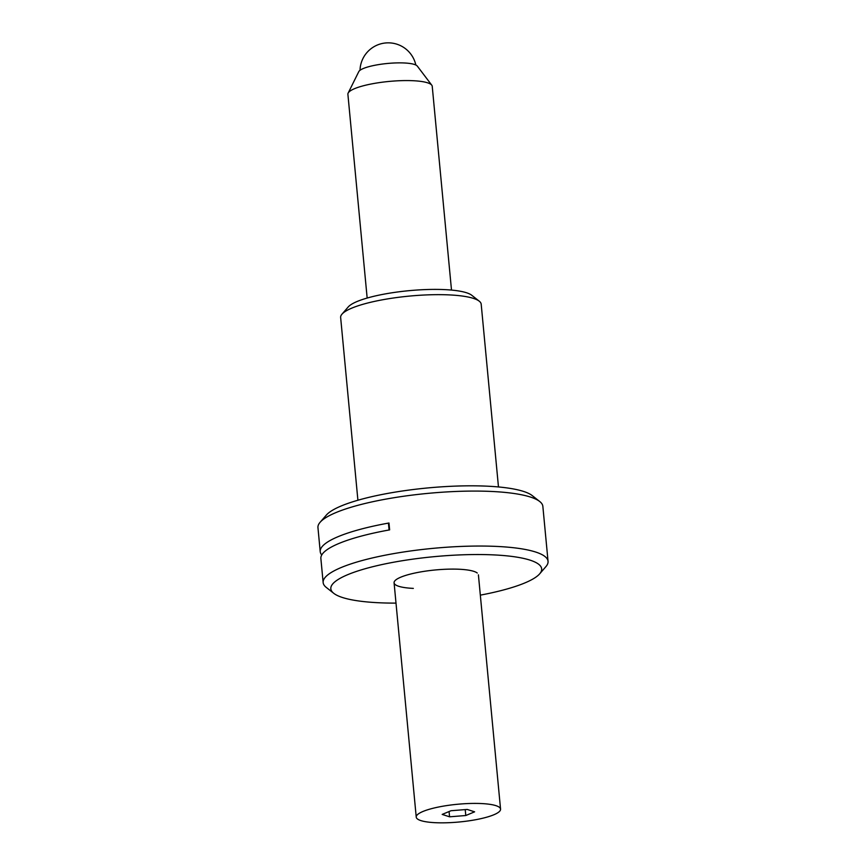 <?xml version="1.0" encoding="UTF-8"?>
<svg xmlns="http://www.w3.org/2000/svg" width="866" height="866" viewBox="0 0 866 866"><rect width="100%" height="100%" fill="white"/><g stroke="black" fill="none" stroke-linecap="round" stroke-linejoin="round"><path stroke-width="1.3" d="M435.479 822.7A42.358 8.898 -5.4 0 1 416.232 817.114A42.358 8.898 -5.4 0 1 437.871 807.166A42.358 8.898 -5.4 0 1 481.312 803.551A42.358 8.898 -5.4 0 1 500.559 809.136A42.358 8.898 -5.4 0 1 478.92 819.084A42.358 8.898 -5.4 0 1 435.479 822.7M367.162 298.056L347.894 94.275A42.358 8.898 -5.4 0 1 348.143 93.095A42.358 8.898 -5.4 0 1 412.985 80.711A42.358 8.898 -5.4 0 1 431.777 85.193A42.358 8.898 -5.4 0 1 432.231 86.297L451.5 290.088M348.143 93.095L358.773 71.64A29.65 6.235 -5.4 0 1 404.162 62.969A29.65 6.235 -5.4 0 1 417.315 66.108L431.777 85.193M451.002 810.728L442.18 814.419L449.573 816.811L465.789 815.523L474.611 811.832L467.218 809.439L451.002 810.728M465.226 809.602L465.789 815.523M449.075 811.539L449.573 816.811M480.338 595.137A105.89 22.256 174.6 0 0 539.659 573.855A105.89 22.256 174.6 0 0 493.544 554.889A105.89 22.256 174.6 0 0 375.292 566.093A105.89 22.256 174.6 0 0 333.746 593.318A105.89 22.256 174.6 0 0 378.951 602.758A105.89 22.256 174.6 0 0 396 603.115M333.746 593.318L326.255 587.408A112.948 23.739 -5.4 0 1 323.148 582.58A112.948 23.739 -5.4 0 1 380.878 556.069A112.948 23.739 -5.4 0 1 496.705 546.424A112.948 23.739 -5.4 0 1 548.048 561.32A112.948 23.739 -5.4 0 1 545.894 566.645L539.659 573.855M320.106 522.285L326.341 515.086A105.89 22.256 -5.4 0 1 487.049 486.172A105.89 22.256 -5.4 0 1 532.254 495.612L539.745 501.522A112.948 23.739 174.6 0 0 491.509 491.455A112.948 23.739 174.6 0 0 320.106 522.285A112.948 23.739 174.6 0 0 317.952 527.611L320.225 551.664A112.948 23.739 -5.4 0 1 388.986 523.01L389.635 529.884A112.948 23.739 174.6 0 0 320.875 558.527L323.148 582.58M548.048 561.32L545.775 537.266A112.948 23.739 174.6 0 0 545.764 537.201L545.115 530.328A112.948 23.739 -5.4 0 1 545.125 530.403L542.852 506.35A112.948 23.739 174.6 0 0 539.745 501.522M341.983 314.163L348.219 306.954A63.532 13.347 -5.4 0 1 444.648 289.612A63.532 13.347 -5.4 0 1 471.775 295.284L479.255 301.184A70.59 14.83 174.6 0 0 449.108 294.895A70.59 14.83 174.6 0 0 341.983 314.163A70.59 14.83 174.6 0 0 340.641 317.486L357.907 500.245M498.47 486.952L481.193 304.204A70.59 14.83 174.6 0 0 479.255 301.184M413.331 588.393A42.358 8.898 -5.4 0 1 394.885 580.805A42.358 8.898 -5.4 0 1 459.164 569.243A42.358 8.898 -5.4 0 1 477.253 573.021M321.751 554.987A112.948 23.739 -5.4 0 1 320.225 551.664M416.232 817.114L394.084 582.807M389.083 529.981L388.433 523.107M500.559 809.136L478.411 574.84M415.832 65.015A28.242 28.242 0 0 0 360.018 70.287"/></g></svg>
